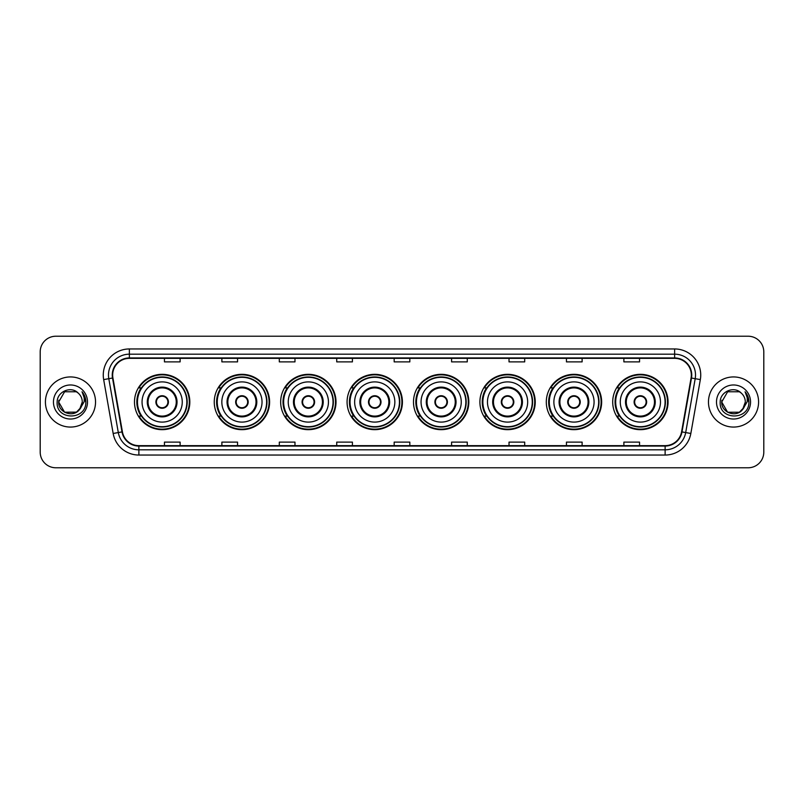 <?xml version="1.0" encoding="UTF-8"?>
<svg xmlns="http://www.w3.org/2000/svg" width="804" height="804" viewBox="0 0 804 804"><rect width="100%" height="100%" fill="white"/><g stroke="black" fill="none" stroke-linecap="round" stroke-linejoin="round"><path stroke-width="1.21" d="M612.708 402A27.668 27.668 0 0 0 640.376 429.668A27.668 27.668 0 0 0 668.054 402A27.668 27.668 0 0 0 640.376 374.332A27.668 27.668 0 0 0 612.708 402M546.298 402A27.668 27.668 0 0 0 573.976 429.668A27.668 27.668 0 0 0 601.643 402A27.668 27.668 0 0 0 573.976 374.332A27.668 27.668 0 0 0 546.298 402M479.898 402A27.668 27.668 0 0 0 507.565 429.668A27.668 27.668 0 0 0 535.233 402A27.668 27.668 0 0 0 507.565 374.332A27.668 27.668 0 0 0 479.898 402M413.487 402A27.668 27.668 0 0 0 441.155 429.668A27.668 27.668 0 0 0 468.822 402A27.668 27.668 0 0 0 441.155 374.332A27.668 27.668 0 0 0 413.487 402M347.077 402A27.668 27.668 0 0 0 374.744 429.668A27.668 27.668 0 0 0 402.422 402A27.668 27.668 0 0 0 374.744 374.332A27.668 27.668 0 0 0 347.077 402M280.666 402A27.668 27.668 0 0 0 308.344 429.668A27.668 27.668 0 0 0 336.012 402A27.668 27.668 0 0 0 308.344 374.332A27.668 27.668 0 0 0 280.666 402M214.256 402A27.668 27.668 0 0 0 241.934 429.668A27.668 27.668 0 0 0 269.601 402A27.668 27.668 0 0 0 241.934 374.332A27.668 27.668 0 0 0 214.256 402M134.489 402A27.668 27.668 0 0 0 162.157 429.668A27.668 27.668 0 0 0 189.824 402A27.668 27.668 0 0 0 162.157 374.332A27.668 27.668 0 0 0 134.489 402M141.122 416.1A25.316 25.316 0 0 1 141.122 387.9M220.899 416.1A25.316 25.316 0 0 1 220.899 387.9M287.309 416.1A25.316 25.316 0 0 1 287.309 387.9M353.71 416.1A25.316 25.316 0 0 1 353.71 387.9M420.12 416.1A25.316 25.316 0 0 1 420.12 387.9M486.531 416.1A25.316 25.316 0 0 1 486.531 387.9M552.941 416.1A25.316 25.316 0 0 1 552.941 387.9M619.351 416.1A25.316 25.316 0 0 1 619.351 387.9M40.2 351.881L40.2 452.119A15.658 15.658 0 0 0 55.858 467.777L748.142 467.777A15.658 15.658 0 0 0 763.8 452.119L763.8 351.881A15.658 15.658 0 0 0 748.142 336.223L55.858 336.223A15.658 15.658 0 0 0 40.2 351.881L40.2 452.119M45.416 402A25.065 25.065 0 0 0 70.481 427.065A25.065 25.065 0 0 0 95.535 402A25.065 25.065 0 0 0 70.481 376.935A25.065 25.065 0 0 0 45.416 402A25.065 25.065 0 0 0 70.481 427.065A25.065 25.065 0 0 0 95.535 402A25.065 25.065 0 0 0 70.481 376.935A25.065 25.065 0 0 0 45.416 402M708.465 402A25.065 25.065 0 0 0 733.519 427.065A25.065 25.065 0 0 0 758.584 402A25.065 25.065 0 0 0 733.519 376.935A25.065 25.065 0 0 0 708.465 402A25.065 25.065 0 0 0 733.519 427.065A25.065 25.065 0 0 0 758.584 402A25.065 25.065 0 0 0 733.519 376.935A25.065 25.065 0 0 0 708.465 402M112.66 375.056A16.703 16.703 0 0 1 129.374 358.353L674.626 358.353A16.703 16.703 0 0 1 691.078 377.96L681.581 431.838A16.703 16.703 0 0 1 665.129 445.647L138.871 445.647A16.703 16.703 0 0 1 122.419 431.838L112.922 377.96A16.703 16.703 0 0 1 112.66 375.056M112.248 375.056A17.125 17.125 0 0 0 112.51 378.031L122.007 431.909A17.125 17.125 0 0 0 138.871 446.059L665.129 446.059A17.125 17.125 0 0 0 681.993 431.909L691.49 378.031A17.125 17.125 0 0 0 674.626 357.941L129.374 357.941A17.125 17.125 0 0 0 112.248 375.056M103.666 379.599A26.1 26.1 0 0 1 129.374 348.956L674.626 348.956A26.1 26.1 0 0 1 700.334 379.599L690.837 433.477A26.1 26.1 0 0 1 665.129 455.044L138.871 455.044A26.1 26.1 0 0 1 113.163 433.477L103.666 379.599L108.801 378.684A20.884 20.884 0 0 1 129.374 354.182L674.626 354.182A20.884 20.884 0 0 1 695.199 378.684L685.691 432.562A20.884 20.884 0 0 1 665.129 449.818L138.871 449.818A20.884 20.884 0 0 1 118.309 432.562L108.801 378.684A20.884 20.884 0 0 1 108.49 375.056M748.142 336.223L55.858 336.223M55.858 467.777L748.142 467.777M763.8 452.119L763.8 351.881M681.993 431.909L685.691 432.562L695.199 378.684L700.334 379.599M394.171 358.353L394.171 361.89L409.829 361.89L409.829 358.353M336.735 358.353L336.735 361.89L352.403 361.89L352.403 358.353M279.31 358.353L279.31 361.89L294.978 361.89L294.978 358.353M221.884 358.353L221.884 361.89L237.542 361.89L237.542 358.353M164.458 358.353L164.458 361.89L180.116 361.89L180.116 358.353M451.597 358.353L451.597 361.89L467.265 361.89L467.265 358.353M509.022 358.353L509.022 361.89L524.69 361.89L524.69 358.353M566.458 358.353L566.458 361.89L582.116 361.89L582.116 358.353M623.884 358.353L623.884 361.89L639.542 361.89L639.542 358.353M409.829 445.647L409.829 442.11L394.171 442.11L394.171 445.647M352.403 445.647L352.403 442.11L336.735 442.11L336.735 445.647M294.978 445.647L294.978 442.11L279.31 442.11L279.31 445.647M237.542 445.647L237.542 442.11L221.884 442.11L221.884 445.647M180.116 445.647L180.116 442.11L164.458 442.11L164.458 445.647M467.265 445.647L467.265 442.11L451.597 442.11L451.597 445.647M524.69 445.647L524.69 442.11L509.022 442.11L509.022 445.647M582.116 445.647L582.116 442.11L566.458 442.11L566.458 445.647M639.542 445.647L639.542 442.11L623.884 442.11L623.884 445.647M76.38 412.221A11.799 11.799 0 0 0 82.279 402C82.219 398.442 80.862 395.467 78.209 393.086C70.953 385.488 57.024 391.749 57.154 402C55.828 420.221 85.365 420.693 85.847 402.884L85.867 402C85.827 398.131 84.541 394.734 82.008 391.799C83.938 394.965 84.611 398.362 84.038 402L79.606 409.477L82.279 402M76.551 412.12L64.581 412.221L58.682 402L64.581 412.221L76.38 412.221L80.963 407.417L76.38 412.221L64.581 412.221L58.682 402L64.581 391.779L76.38 391.779L78.209 393.086L76.38 391.779L64.581 391.779L58.682 402L64.581 391.779M79.465 409.648L76.38 412.221L64.581 412.221L58.682 402L64.581 412.221L76.38 412.221L79.465 409.648L76.38 412.221L64.581 412.221L58.682 402L64.581 412.221L76.38 412.221L79.465 409.648L76.601 412.09M80.963 407.417L76.38 412.221L64.581 412.221L58.682 402L64.581 391.779L76.38 391.779L78.209 393.086L76.38 391.779L64.581 391.779L58.682 402L58.813 400.251M79.546 409.558L76.38 412.221L64.581 412.221L58.682 402C58.079 412.462 72.873 417.979 79.284 409.859L79.606 409.477M53.456 402A17.025 17.025 0 0 0 70.481 419.025A17.025 17.025 0 0 0 87.505 402A17.025 17.025 0 0 0 70.481 384.975A17.025 17.025 0 0 0 53.456 402M82.119 391.93L85.867 402.442M142.057 402A20.1 20.1 0 0 1 162.157 381.9A20.1 20.1 0 0 1 182.257 402A20.1 20.1 0 0 1 162.157 422.1A20.1 20.1 0 0 1 142.057 402A20.1 20.1 0 0 0 162.157 422.1A20.1 20.1 0 0 0 182.257 402M148.057 402A14.1 14.1 0 0 0 162.157 416.1A14.1 14.1 0 0 0 176.257 402A14.1 14.1 0 0 0 162.157 387.9A14.1 14.1 0 0 0 148.057 402M141.434 387.9A25.065 25.065 0 0 0 141.434 416.1L138.951 416.1A27.145 27.145 0 0 0 189.302 402A27.145 27.145 0 0 0 138.951 387.9L141.474 387.9A25.035 25.035 0 0 1 187.191 402.06A25.035 25.035 0 0 1 141.474 416.1M186.85 402A24.693 24.693 0 0 0 162.157 377.307A24.693 24.693 0 0 0 137.464 402A24.693 24.693 0 0 0 162.157 426.693A24.693 24.693 0 0 0 186.85 402M155.896 402A6.261 6.261 0 0 0 162.157 408.261A6.261 6.261 0 0 0 168.418 402A6.261 6.261 0 0 0 162.157 395.739A6.261 6.261 0 0 0 155.896 402M156.087 400.432L156.308 400.432A6.06 6.06 0 0 1 168.006 400.432L167.684 400.432A5.739 5.739 0 0 1 162.157 407.739A5.739 5.739 0 0 1 156.629 400.432A5.739 5.739 0 0 1 167.684 400.432L168.227 400.432M168.227 403.568L168.006 403.568A6.06 6.06 0 0 1 156.308 403.568L156.087 403.568M739.419 412.221A11.799 11.799 0 0 0 745.318 402C745.258 398.442 743.901 395.467 741.248 393.086C733.992 385.488 720.062 391.749 720.193 402C718.866 420.221 748.403 420.693 748.886 402.884L748.906 402C748.866 398.131 747.579 394.734 745.047 391.799C746.976 394.965 747.65 398.362 747.077 402L742.645 409.477L745.318 402M727.62 412.221L739.419 412.221L742.504 409.648L739.419 412.221L727.62 412.221L721.721 402L727.62 412.221L739.419 412.221L744.001 407.417L739.419 412.221L727.62 412.221L721.721 402L727.62 391.779L739.419 391.779L741.248 393.086L739.419 391.779L727.62 391.779L721.721 402L727.62 391.779L739.419 391.779L741.248 393.086L739.419 391.779L727.62 391.779L721.721 402L721.851 400.251M742.504 409.648L739.419 412.221L727.62 412.221L721.721 402L727.62 412.221L739.419 412.221L742.504 409.648L739.579 412.13M744.001 407.417L742.323 409.859C735.911 417.979 721.118 412.462 721.721 402L727.62 412.221L739.419 412.221L744.001 407.417L739.419 412.221L727.62 412.221L721.721 402M716.495 402A17.025 17.025 0 0 0 733.519 419.025A17.025 17.025 0 0 0 750.544 402A17.025 17.025 0 0 0 733.519 384.975A17.025 17.025 0 0 0 716.495 402M745.157 391.93L748.906 402.442M221.834 402A20.1 20.1 0 0 1 241.934 381.9A20.1 20.1 0 0 1 262.034 402A20.1 20.1 0 0 1 241.934 422.1A20.1 20.1 0 0 1 221.834 402A20.1 20.1 0 0 0 241.934 422.1A20.1 20.1 0 0 0 262.034 402M227.833 402A14.1 14.1 0 0 0 241.934 416.1A14.1 14.1 0 0 0 256.024 402A14.1 14.1 0 0 0 241.934 387.9A14.1 14.1 0 0 0 227.833 402M221.211 387.9A25.065 25.065 0 0 0 221.211 416.1M266.626 402A24.693 24.693 0 0 0 241.934 377.307A24.693 24.693 0 0 0 217.241 402A24.693 24.693 0 0 0 241.934 426.693A24.693 24.693 0 0 0 266.626 402M235.662 402A6.261 6.261 0 0 0 241.934 408.261A6.261 6.261 0 0 0 248.195 402A6.261 6.261 0 0 0 241.934 395.739A6.261 6.261 0 0 0 235.662 402M269.079 402A27.145 27.145 0 0 1 218.728 416.1L221.241 416.1A25.035 25.035 0 0 0 266.958 402.06A25.035 25.035 0 0 0 221.241 387.9L218.728 387.9A27.145 27.145 0 0 1 269.079 402M235.863 400.432L236.074 400.432A6.06 6.06 0 0 1 247.783 400.432L247.451 400.432A5.739 5.739 0 0 1 241.934 407.739A5.739 5.739 0 0 1 236.406 400.432A5.739 5.739 0 0 1 247.451 400.432L247.994 400.432M247.994 403.568L247.451 403.568A5.739 5.739 0 0 1 236.406 403.568L235.863 403.568M247.451 403.568L247.783 403.568A6.06 6.06 0 0 1 236.074 403.568L236.406 403.568M288.244 402A20.1 20.1 0 0 1 308.344 381.9A20.1 20.1 0 0 1 328.444 402A20.1 20.1 0 0 1 308.344 422.1A20.1 20.1 0 0 1 288.244 402A20.1 20.1 0 0 0 308.344 422.1A20.1 20.1 0 0 0 328.444 402M294.244 402A14.1 14.1 0 0 0 308.344 416.1A14.1 14.1 0 0 0 322.434 402A14.1 14.1 0 0 0 308.344 387.9A14.1 14.1 0 0 0 294.244 402M287.621 387.9A25.065 25.065 0 0 0 287.621 416.1L285.139 416.1A27.145 27.145 0 0 0 335.489 402A27.145 27.145 0 0 0 285.139 387.9L287.651 387.9A25.035 25.035 0 0 1 333.369 402.06A25.035 25.035 0 0 1 287.651 416.1M333.037 402A24.693 24.693 0 0 0 308.344 377.307A24.693 24.693 0 0 0 283.641 402A24.693 24.693 0 0 0 308.344 426.693A24.693 24.693 0 0 0 333.037 402M302.073 402A6.261 6.261 0 0 0 308.344 408.261A6.261 6.261 0 0 0 314.605 402A6.261 6.261 0 0 0 308.344 395.739A6.261 6.261 0 0 0 302.073 402M302.274 400.432L302.485 400.432A6.06 6.06 0 0 1 314.193 400.432L313.861 400.432A5.739 5.739 0 0 1 308.344 407.739A5.739 5.739 0 0 1 302.817 400.432A5.739 5.739 0 0 1 313.861 400.432L314.404 400.432M314.404 403.568L313.861 403.568A5.739 5.739 0 0 1 302.817 403.568L302.274 403.568M313.861 403.568L314.193 403.568A6.06 6.06 0 0 1 302.485 403.568L302.817 403.568M354.644 402A20.1 20.1 0 0 1 374.744 381.9A20.1 20.1 0 0 1 394.844 402A20.1 20.1 0 0 1 374.744 422.1A20.1 20.1 0 0 1 354.644 402A20.1 20.1 0 0 0 374.744 422.1A20.1 20.1 0 0 0 394.844 402M360.654 402A14.1 14.1 0 0 0 374.744 416.1A14.1 14.1 0 0 0 388.845 402A14.1 14.1 0 0 0 374.744 387.9A14.1 14.1 0 0 0 360.654 402M354.031 387.9A25.065 25.065 0 0 0 354.031 416.1M399.437 402A24.693 24.693 0 0 0 374.744 377.307A24.693 24.693 0 0 0 350.052 402A24.693 24.693 0 0 0 374.744 426.693A24.693 24.693 0 0 0 399.437 402M368.483 402A6.261 6.261 0 0 0 374.744 408.261A6.261 6.261 0 0 0 381.016 402A6.261 6.261 0 0 0 374.744 395.739A6.261 6.261 0 0 0 368.483 402M401.899 402A27.145 27.145 0 0 1 351.549 416.1L354.061 416.1A25.035 25.035 0 0 0 399.779 402.06A25.035 25.035 0 0 0 354.061 387.9L351.549 387.9A27.145 27.145 0 0 1 401.899 402M368.684 400.432L368.895 400.432A6.06 6.06 0 0 1 380.604 400.432L380.272 400.432A5.739 5.739 0 0 1 374.744 407.739A5.739 5.739 0 0 1 369.227 400.432A5.739 5.739 0 0 1 380.272 400.432L380.815 400.432M380.815 403.568L380.272 403.568A5.739 5.739 0 0 1 369.227 403.568L368.684 403.568M380.272 403.568L380.604 403.568A6.06 6.06 0 0 1 368.895 403.568L369.227 403.568M421.055 402A20.1 20.1 0 0 1 441.155 381.9A20.1 20.1 0 0 1 461.255 402A20.1 20.1 0 0 1 441.155 422.1A20.1 20.1 0 0 1 421.055 402A20.1 20.1 0 0 0 441.155 422.1A20.1 20.1 0 0 0 461.255 402M427.065 402A14.1 14.1 0 0 0 441.155 416.1A14.1 14.1 0 0 0 455.255 402A14.1 14.1 0 0 0 441.155 387.9A14.1 14.1 0 0 0 427.065 402M420.432 387.9A25.065 25.065 0 0 0 420.432 416.1M465.848 402A24.693 24.693 0 0 0 441.155 377.307A24.693 24.693 0 0 0 416.462 402A24.693 24.693 0 0 0 441.155 426.693A24.693 24.693 0 0 0 465.848 402M434.894 402A6.261 6.261 0 0 0 441.155 408.261A6.261 6.261 0 0 0 447.416 402A6.261 6.261 0 0 0 441.155 395.739A6.261 6.261 0 0 0 434.894 402M468.3 402A27.145 27.145 0 0 1 417.949 416.1L420.472 416.1A25.035 25.035 0 0 0 466.189 402.06A25.035 25.035 0 0 0 420.472 387.9L417.949 387.9A27.145 27.145 0 0 1 468.3 402M435.095 400.432L435.306 400.432A6.06 6.06 0 0 1 447.004 400.432L446.682 400.432A5.739 5.739 0 0 1 441.155 407.739A5.739 5.739 0 0 1 435.627 400.432A5.739 5.739 0 0 1 446.682 400.432L447.225 400.432M447.225 403.568L446.682 403.568A5.739 5.739 0 0 1 435.627 403.568L435.095 403.568M446.682 403.568L447.004 403.568A6.06 6.06 0 0 1 435.306 403.568L435.627 403.568M487.465 402A20.1 20.1 0 0 1 507.565 381.9A20.1 20.1 0 0 1 527.665 402A20.1 20.1 0 0 1 507.565 422.1A20.1 20.1 0 0 1 487.465 402A20.1 20.1 0 0 0 507.565 422.1A20.1 20.1 0 0 0 527.665 402M493.465 402A14.1 14.1 0 0 0 507.565 416.1A14.1 14.1 0 0 0 521.655 402A14.1 14.1 0 0 0 507.565 387.9A14.1 14.1 0 0 0 493.465 402M486.842 387.9A25.065 25.065 0 0 0 486.842 416.1M532.258 402A24.693 24.693 0 0 0 507.565 377.307A24.693 24.693 0 0 0 482.872 402A24.693 24.693 0 0 0 507.565 426.693A24.693 24.693 0 0 0 532.258 402M501.304 402A6.261 6.261 0 0 0 507.565 408.261A6.261 6.261 0 0 0 513.826 402A6.261 6.261 0 0 0 507.565 395.739A6.261 6.261 0 0 0 501.304 402M534.71 402A27.145 27.145 0 0 1 484.36 416.1L486.882 416.1A25.035 25.035 0 0 0 532.6 402.06A25.035 25.035 0 0 0 486.882 387.9L484.36 387.9A27.145 27.145 0 0 1 534.71 402M501.495 400.432L501.716 400.432A6.06 6.06 0 0 1 513.414 400.432L513.093 400.432A5.739 5.739 0 0 1 507.565 407.739A5.739 5.739 0 0 1 502.038 400.432A5.739 5.739 0 0 1 513.093 400.432L513.625 400.432M513.625 403.568L513.093 403.568A5.739 5.739 0 0 1 502.038 403.568L501.495 403.568M513.093 403.568L513.414 403.568A6.06 6.06 0 0 1 501.716 403.568L502.038 403.568M553.876 402A20.1 20.1 0 0 1 573.976 381.9A20.1 20.1 0 0 1 594.076 402A20.1 20.1 0 0 1 573.976 422.1A20.1 20.1 0 0 1 553.876 402A20.1 20.1 0 0 0 573.976 422.1A20.1 20.1 0 0 0 594.076 402M559.875 402A14.1 14.1 0 0 0 573.976 416.1A14.1 14.1 0 0 0 588.066 402A14.1 14.1 0 0 0 573.976 387.9A14.1 14.1 0 0 0 559.875 402M553.252 387.9A25.065 25.065 0 0 0 553.252 416.1M598.668 402A24.693 24.693 0 0 0 573.976 377.307A24.693 24.693 0 0 0 549.283 402A24.693 24.693 0 0 0 573.976 426.693A24.693 24.693 0 0 0 598.668 402M567.704 402A6.261 6.261 0 0 0 573.976 408.261A6.261 6.261 0 0 0 580.237 402A6.261 6.261 0 0 0 573.976 395.739A6.261 6.261 0 0 0 567.704 402M601.121 402A27.145 27.145 0 0 1 550.77 416.1L553.283 416.1A25.035 25.035 0 0 0 599 402.06A25.035 25.035 0 0 0 553.283 387.9L550.77 387.9A27.145 27.145 0 0 1 601.121 402M567.905 400.432L568.116 400.432A6.06 6.06 0 0 1 579.825 400.432L579.493 400.432A5.739 5.739 0 0 1 573.976 407.739A5.739 5.739 0 0 1 568.448 400.432A5.739 5.739 0 0 1 579.493 400.432L580.036 400.432M580.036 403.568L579.493 403.568A5.739 5.739 0 0 1 568.448 403.568L567.905 403.568M579.493 403.568L579.825 403.568A6.06 6.06 0 0 1 568.116 403.568L568.448 403.568M620.276 402A20.1 20.1 0 0 1 640.376 381.9A20.1 20.1 0 0 1 660.476 402A20.1 20.1 0 0 1 640.376 422.1A20.1 20.1 0 0 1 620.276 402A20.1 20.1 0 0 0 640.376 422.1A20.1 20.1 0 0 0 660.476 402M626.286 402A14.1 14.1 0 0 0 640.376 416.1A14.1 14.1 0 0 0 654.476 402A14.1 14.1 0 0 0 640.376 387.9A14.1 14.1 0 0 0 626.286 402M619.663 387.9A25.065 25.065 0 0 0 619.663 416.1L617.181 416.1A27.145 27.145 0 0 0 667.531 402A27.145 27.145 0 0 0 617.181 387.9L619.693 387.9A25.035 25.035 0 0 1 665.41 402.06A25.035 25.035 0 0 1 619.693 416.1M665.079 402A24.693 24.693 0 0 0 640.376 377.307A24.693 24.693 0 0 0 615.683 402A24.693 24.693 0 0 0 640.376 426.693A24.693 24.693 0 0 0 665.079 402M634.115 402A6.261 6.261 0 0 0 640.376 408.261A6.261 6.261 0 0 0 646.647 402A6.261 6.261 0 0 0 640.376 395.739A6.261 6.261 0 0 0 634.115 402M634.316 400.432L634.527 400.432A6.06 6.06 0 0 1 646.235 400.432L645.903 400.432A5.739 5.739 0 0 1 640.376 407.739A5.739 5.739 0 0 1 634.858 400.432A5.739 5.739 0 0 1 645.903 400.432L646.446 400.432M646.446 403.568L645.903 403.568A5.739 5.739 0 0 1 634.858 403.568L634.316 403.568M645.903 403.568L646.235 403.568A6.06 6.06 0 0 1 634.527 403.568L634.858 403.568M674.626 348.956L674.626 357.941M108.801 378.684L112.51 378.031M138.871 455.044L138.871 446.059M665.129 446.059L665.129 455.044M113.163 433.477L122.007 431.909M691.49 378.031L695.199 378.684M129.374 348.956L129.374 357.941M685.691 432.562L690.837 433.477M177.041 402A14.884 14.884 0 0 0 162.157 387.116A14.884 14.884 0 0 0 147.283 402A14.884 14.884 0 0 0 162.157 416.884A14.884 14.884 0 0 0 177.041 402M256.808 402A14.884 14.884 0 0 0 241.934 387.116A14.884 14.884 0 0 0 227.05 402A14.884 14.884 0 0 0 241.934 416.884A14.884 14.884 0 0 0 256.808 402M323.218 402A14.884 14.884 0 0 0 308.344 387.116A14.884 14.884 0 0 0 293.46 402A14.884 14.884 0 0 0 308.344 416.884A14.884 14.884 0 0 0 323.218 402M389.628 402A14.884 14.884 0 0 0 374.744 387.116A14.884 14.884 0 0 0 359.87 402A14.884 14.884 0 0 0 374.744 416.884A14.884 14.884 0 0 0 389.628 402M456.039 402A14.884 14.884 0 0 0 441.155 387.116A14.884 14.884 0 0 0 426.281 402A14.884 14.884 0 0 0 441.155 416.884A14.884 14.884 0 0 0 456.039 402M522.439 402A14.884 14.884 0 0 0 507.565 387.116A14.884 14.884 0 0 0 492.681 402A14.884 14.884 0 0 0 507.565 416.884A14.884 14.884 0 0 0 522.439 402M588.85 402A14.884 14.884 0 0 0 573.976 387.116A14.884 14.884 0 0 0 559.092 402A14.884 14.884 0 0 0 573.976 416.884A14.884 14.884 0 0 0 588.85 402M655.26 402A14.884 14.884 0 0 0 640.376 387.116A14.884 14.884 0 0 0 625.502 402A14.884 14.884 0 0 0 640.376 416.884A14.884 14.884 0 0 0 655.26 402"/></g></svg>
